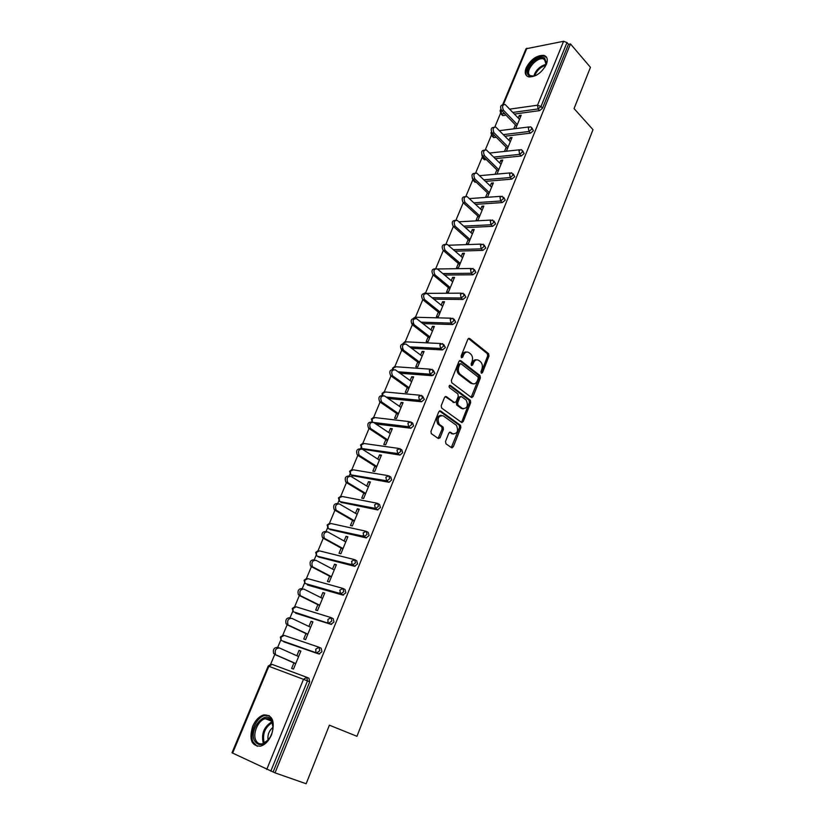 <?xml version="1.0" encoding="UTF-8"?>
<svg xmlns="http://www.w3.org/2000/svg" width="825" height="825" viewBox="0 0 825 825"><rect width="100%" height="100%" fill="white"/><g stroke="black" fill="none" stroke-linecap="round" stroke-linejoin="round"><path stroke-width="1.24" d="M481.295 373.22L482.46 372.683L488.998 356.049L488.586 353.667L469.6 338.446L467.888 339.168L461.123 356.049L461.412 357.741L462.639 357.235L463.516 355.049C464.97 352.131 466.795 351.337 469.002 352.677L470.683 354.007C472.57 355.957 473.014 358.524 472.013 361.69L471.147 363.866L471.426 365.537L472.642 365.032L473.498 362.856C474.932 359.948 476.726 359.153 478.892 360.463L480.542 361.773C482.398 363.701 482.831 366.238 481.841 369.383L480.996 371.549L481.295 373.22M271.59 734.683C275.282 721.524 272.693 714.935 263.835 714.904C259.174 716.296 255.461 720.112 252.687 726.33C248.872 739.53 251.491 746.151 260.566 746.182C265.186 744.707 268.857 740.871 271.59 734.683M546.367 64.35C548.12 59.503 547.274 56.512 543.84 55.368C536.724 55.193 530.836 59.348 526.175 67.825C524.36 72.734 525.226 75.766 528.773 76.89C535.858 77.003 541.726 72.817 546.367 64.35M445.521 441.427L445.985 443.84L451.564 447.697L453.296 446.82L460.855 427.618L460.515 425.318L440.56 410.984L438.776 411.819L430.959 431.32L431.279 433.641L438.333 438.539L440.117 437.673L443.417 429.351L443.087 427.03L439.22 424.246C437.013 418.502 438.302 415.676 443.087 415.748L456.472 425.349C458.669 430.97 457.421 433.795 452.729 433.816L450.553 432.279L448.81 433.135L445.521 441.427M570.477 43.931L590.442 67.33L574.066 108.591L593 129.659L356.967 736.302L329.392 725.185L306.147 783.75L275.024 772.86L570.477 43.931L568.466 44.303L566.981 42.56L540.983 106.497L542.541 108.178L568.466 44.303M471.353 397.423L473.045 396.629L480.397 377.922L480.006 375.571L460.721 360.608L458.989 361.371L451.388 380.356L451.77 382.738L471.353 397.423M470.693 402.61L463.238 421.554L461.515 422.4L441.592 408.024L441.241 405.663L444.551 397.403L446.315 396.598L454.379 402.507L456.122 401.692L458.267 396.289L457.896 393.927L449.408 387.606C448.8 386.1 449.12 385.358 450.378 385.378L470.322 400.28L470.693 402.61L469.373 402.487L461.918 421.41L463.238 421.554M327.432 622.854L327.752 622.05M339.343 593.608L339.683 592.762M351.079 564.795L351.45 563.887M362.649 536.394L363.041 535.435M502.703 104.631L526.03 48.778L563.578 41.291L566.981 42.56M275.024 772.86L232 752.782L268.207 666.084L268.857 666.301L232.609 753.143M270.631 664.321L274.746 654.462M277.417 648.068L280.799 639.973M282.728 635.333L287.141 624.773M289.812 618.368L292.751 611.325M294.659 606.746L299.527 595.072M302.022 589.112L304.528 583.089M306.415 578.562L311.386 566.662M314.047 560.268L316.15 555.246M318.007 550.78L323.245 538.24M325.906 531.847L327.597 527.794M329.453 523.359L335.094 509.829M337.6 503.827L338.9 500.713M340.735 496.32L346.459 482.594M349.13 476.2L350.037 474.014M351.863 469.642L357.823 455.359M360.484 448.975L361.03 447.676M362.845 443.334L369.033 428.505M373.673 417.378L380.077 402.012M384.357 391.772L390.978 375.901M394.897 366.506L401.723 350.13M401.754 350.078L402.445 348.418M405.302 341.571L412.335 324.72M412.356 324.658L413.067 322.946M415.563 316.975L422.792 299.65M425.7 292.689L433.115 274.911M435.765 268.568L443.293 250.511M445.943 244.169L453.348 226.421M455.988 220.089L463.165 202.888M465.898 196.329L472.663 180.128M475.685 172.879L482.037 157.647M485.347 149.737L491.298 135.455M494.876 126.885L500.445 113.53M520.534 116.82L519.255 115.479L521.194 115.222L515.687 128.618M519.255 115.479L518.224 118.006M515.398 124.864L513.748 128.855M306.89 677.346L308.973 678.253L309.695 681.883L307.478 680.924L270.806 771.138M273.137 771.952L309.695 681.883M542.541 108.178L539.674 110.612L514.46 114.067M506.086 115.222L502.642 115.613L501.93 114.407M319.254 647.347L321.183 648.233L321.925 651.76L318.842 653.977L283.852 641.829M331.423 617.781L333.197 618.647L333.97 622.071L330.897 624.308L295.659 613.161M343.417 588.658L345.046 589.504L345.84 592.824L342.787 595.072L307.302 584.894M355.235 559.948L356.72 560.763L357.545 564.001L354.492 566.259L318.79 557.019M366.877 531.661L368.239 532.445L369.074 535.59L366.032 537.859L330.113 529.526M378.345 503.776L379.582 504.529L380.438 507.581L377.407 509.871L341.302 502.404M389.637 476.293L390.761 477.005L391.648 479.964L389.029 482.285L352.327 475.664M400.775 449.192L401.796 449.862L402.693 452.739L400.022 455.07L363.217 449.274M411.747 422.472L412.675 423.101L413.593 425.896L410.86 428.237L375.849 423.957M422.565 396.113L424.339 399.424L421.554 401.765L388.162 398.475M433.218 370.126L434.93 373.323L432.094 375.674L400.063 373.24M443.726 344.479L445.387 347.573L442.489 349.924L411.613 348.274M454.08 319.182L455.689 322.162L452.739 324.534L422.854 323.586M464.279 294.164L465.867 297.113L462.907 299.485L433.837 299.166M474.344 269.486L475.901 272.384L472.952 274.766L444.572 275.045M484.275 245.118L485.801 247.995L482.862 250.377L455.101 251.202M494.072 221.079L495.567 223.915L492.649 226.318L465.424 227.648M503.735 197.35L505.209 200.166L502.301 202.568L475.561 204.373M465.836 205.023L464.743 204.023M513.274 173.931L514.728 176.715L511.82 179.128L485.523 181.387M476.19 182.181L475.056 182.243L474.21 181.139M522.689 150.81L524.123 153.574L521.225 155.997L495.32 158.668M486.338 159.596L484.368 159.751L483.563 158.606M531.981 127.988L533.393 130.732L530.506 133.155L504.962 136.238M496.299 137.28L493.567 137.548L492.803 136.373M506.395 151.202L512.036 137.497L510.097 137.723L509.015 140.353M506.189 147.221L504.467 151.418M497.052 173.941L502.755 160.06L500.827 160.256L499.702 162.989M496.867 169.878L495.113 174.116M487.42 192.823L485.647 197.113L487.585 196.979L493.36 182.913L491.432 183.078L490.267 185.914M477.85 216.057L476.066 220.409L477.984 220.306L483.842 206.064L481.913 206.188L480.697 209.138M468.157 239.601L466.342 244.014L468.27 243.942L474.2 229.515L472.282 229.608L471.013 232.671M458.339 263.453L456.503 267.919L458.422 267.888L464.434 253.275L462.516 253.327L461.206 256.503M448.398 287.616L446.531 292.143L448.449 292.153L454.534 277.344L452.616 277.355L451.265 280.655M438.312 312.108L436.425 316.697L438.343 316.748L444.51 301.733L442.592 301.713L441.189 305.126M428.103 336.92L426.185 341.571L428.093 341.663L434.352 326.452L432.434 326.38L430.98 329.928M417.749 362.072L415.8 366.785L417.708 366.919L424.05 351.502L422.142 351.398L420.626 355.07M407.251 387.564L405.281 392.349L407.189 392.525L413.614 376.891L411.706 376.736L410.138 380.552M396.608 413.407L394.618 418.254L396.516 418.471L403.033 402.621L401.136 402.435L399.506 406.374M385.832 439.601L383.811 444.51L385.698 444.778L392.308 428.711L390.411 428.474L388.73 432.558M374.901 466.166L372.848 471.137L374.736 471.457L381.428 455.163L379.541 454.884L377.798 459.102M363.815 493.092L361.732 498.145L363.608 498.496L370.404 481.986L368.517 481.656L366.723 486.018M352.574 520.4L350.46 525.515L352.337 525.927L359.226 509.18L357.349 508.798L355.482 513.315M341.168 548.099L339.034 553.286L340.9 553.75L347.882 536.755L346.015 536.333L344.087 541.004M329.608 576.18L327.442 581.45L329.299 581.965L336.383 564.733L334.517 564.248L332.527 569.075M317.873 604.673L315.676 610.015L317.532 610.583L324.72 593.103L322.864 592.567L320.812 597.558M305.982 633.579L303.744 638.993L305.59 639.623L312.881 621.885L311.035 621.297L308.911 626.453M293.906 662.898L291.648 668.405L293.483 669.075L300.877 651.09L299.032 650.44L296.845 655.762M510.097 137.723L511.397 139.054M500.827 160.256L502.136 161.556M491.432 183.078L492.772 184.357M481.913 206.188L483.275 207.457M472.282 229.608L473.653 230.845M462.516 253.327L463.908 254.543M452.616 277.355L454.039 278.551M442.592 301.713L444.036 302.888M432.434 326.38L433.898 327.535M422.142 351.398L423.627 352.522M411.706 376.736L413.222 377.84M401.136 402.435L402.672 403.507M390.411 428.474L391.968 429.526M379.541 454.884L381.129 455.905M368.517 481.656L370.126 482.646M357.349 508.798L358.978 509.767M346.015 536.333L347.676 537.261M334.517 564.248L336.208 565.156M322.864 592.567L324.576 593.443M311.035 621.297L312.778 622.132M299.032 650.44L300.816 651.245M476.582 359.855C474.715 359.442 473.251 360.412 472.189 362.773L473.498 362.856M472.642 365.032L471.323 364.949L472.189 362.773M466.63 352.038C464.753 351.646 463.279 352.626 462.206 354.977L463.516 355.049M462.639 357.235L461.319 357.163L462.206 354.977M482.46 372.683L481.14 372.591L487.678 355.977L487.266 353.595L468.373 338.477M471.168 397.289L479.077 377.829L478.686 375.468L459.525 360.628M478.242 378.52L477.974 376.87L461.02 363.773L459.814 364.31L458.886 366.63C457.875 369.755 458.298 372.312 460.133 374.282L471.941 383.295C474.127 384.563 475.932 383.728 477.335 380.82L478.242 378.52M460.278 363.732L458.494 364.227L459.814 364.31M472.838 383.78L470.632 383.192L458.824 374.179C456.978 372.219 456.555 369.672 457.566 366.537L458.494 364.227M461.309 422.235L461.918 421.41M445.17 396.588L454.028 402.476M449.398 385.522L468.94 400.094L470.25 400.218M462.629 408.561C467.311 408.571 468.517 405.766 466.228 400.135L461.515 396.608L459.793 397.413L457.648 402.817L458.009 405.157L462.629 408.561L461.309 408.427L463.196 408.88M460.546 396.526L458.473 397.299L459.793 397.413M461.309 408.427L456.689 405.034L456.328 402.693L458.473 397.299M469.373 402.487L468.94 400.094M453.214 434.084L449.47 432.279M441.189 415.284C436.745 416.027 435.652 418.966 437.91 424.091L439.57 424.535M438.106 438.384L442.107 429.196L441.777 426.876L438.261 424.38M451.306 447.521L459.535 427.463L459.205 425.164L439.426 410.974M519.502 119.336L505.117 104.486C502.384 104.785 501.858 106.714 503.528 110.282L501.59 110.55C499.919 106.992 500.445 105.064 503.168 104.775L503.405 104.744M501.59 110.55L516.677 126.194M503.528 110.282L517.337 124.606M510.314 141.673L495.784 127.071C492.968 127.308 492.412 129.247 494.113 132.877L492.174 133.124C490.473 129.494 491.03 127.555 493.845 127.318L494 127.297M492.174 133.124L507.499 148.541M494.113 132.877L508.128 147.005M501.022 164.288L486.348 149.933C483.429 150.129 482.842 152.078 484.574 155.77L482.635 155.977C480.903 152.285 481.491 150.346 484.409 150.15L484.481 150.14M482.635 155.977L498.187 171.167M484.574 155.77L498.795 169.692M491.597 187.193L476.778 173.106C473.767 173.25 473.148 175.199 474.901 178.963L472.972 179.128C471.209 175.385 471.838 173.436 474.839 173.281M472.972 179.128L488.761 194.092M474.901 178.963L489.349 192.668M482.058 210.396L467.094 196.577C463.98 196.67 463.32 198.629 465.114 202.455L463.186 202.589C461.392 198.825 462.041 196.855 465.114 196.69M463.186 202.589L479.222 217.315M465.114 202.455L479.779 215.944M472.395 233.908L457.277 220.368C454.07 220.399 453.379 222.368 455.194 226.256L453.265 226.359C451.45 222.564 452.11 220.584 455.256 220.419M453.265 226.359L469.549 240.838M455.194 226.256L470.085 239.528M536.477 75.168C533.476 76.591 531.063 76.787 529.258 75.776C521.782 71.806 537.725 53.481 544.665 58.101L546.418 63.174L544.954 67.073M546.067 64.567L544.562 59.297L543.531 58.884C536.312 56.595 523.896 72.332 530.31 75.642L533.981 76.117M546.645 57.43L544.552 56.296C536.425 53.677 521.678 70.496 527.082 76.158M254.378 740.561C248.634 728.774 266.176 708.819 271.817 720.772L272.033 721.215C273.869 725.948 273.25 731.259 270.177 737.158C263.959 745.779 258.699 746.914 254.378 740.561M273.054 727.588L271.889 721.792C270.383 719.122 268.187 718.09 265.299 718.699C258.4 719.998 252.429 733.322 255.75 740.118C257.225 743.222 259.545 744.428 262.711 743.738L268.311 739.901M268.073 740.169C267.372 734.951 269.032 730.641 273.065 727.238M269.239 715.646L264.959 715.45C256.41 717.049 248.975 733.538 253.079 741.995L257.317 746.357M462.608 257.72L447.325 244.468C444.025 244.447 443.293 246.417 445.139 250.388L443.221 250.439C441.365 246.623 442.056 244.633 445.273 244.458M443.221 250.439L459.752 264.66M445.139 250.388L460.267 263.412M452.688 281.851L437.25 268.898C433.847 268.816 433.084 270.796 434.95 274.828L433.032 274.849C431.155 271.002 431.867 268.991 435.157 268.816M433.032 274.849L449.821 288.812M434.95 274.828L450.316 287.626M442.633 306.302L427.041 293.659C423.534 293.514 422.73 295.505 424.627 299.609L422.709 299.588C420.802 295.711 421.534 293.679 424.916 293.514M422.709 299.588L439.766 313.273M424.627 299.609L440.23 312.149M432.444 331.083L416.656 318.728C413.098 318.543 412.252 320.533 414.109 324.679L412.201 324.617C410.324 320.698 411.108 318.667 414.532 318.532M412.252 324.658L429.577 338.064M414.16 324.72L430.011 337.002M422.122 356.194L406.075 344.108C402.528 343.942 401.641 345.923 403.415 350.068L401.517 349.965C399.723 345.995 400.558 343.973 404.023 343.912M433.424 375.2L431.083 375.024M472.302 396.557L471.879 397.609M401.641 350.068L419.244 363.196M403.549 350.182L419.647 362.196M411.654 381.645L395.361 369.837C391.803 369.683 390.875 371.673 392.576 375.818L390.679 375.664C388.967 371.632 389.864 369.621 393.36 369.631M419.966 400.393L419.347 400.331M462.495 421.472L462.062 422.575M390.895 375.839L408.777 388.657M392.793 375.983L409.148 387.74M439.488 437.59L440.024 437.869M401.043 407.447L384.491 395.918C380.933 395.783 379.974 397.784 381.593 401.909L379.696 401.713C378.067 397.629 379.026 395.629 382.552 395.701M452.554 446.717L452.11 447.862M379.995 401.961L398.155 414.47M381.892 402.157L398.506 413.624M390.297 433.61L373.467 422.359C369.92 422.256 368.909 424.256 370.456 428.371L368.569 428.134C367.022 424.019 368.022 422.018 371.58 422.132M368.94 428.443L387.399 440.643M370.827 428.68L387.719 439.859M379.387 460.123L362.288 449.171C358.741 449.089 357.699 451.11 359.164 455.214L357.277 454.926C355.812 450.821 356.854 448.81 360.412 448.893M357.73 455.297L376.489 467.177M359.618 455.586L376.788 466.465M368.332 487.008L350.955 476.376C347.407 476.314 346.325 478.335 347.717 482.429L345.83 482.089C344.448 478.005 345.531 475.984 349.078 476.046M346.366 482.543L365.434 494.072M348.243 482.873L365.692 493.443M357.122 514.274L339.467 503.951C335.919 503.931 334.795 505.952 336.095 510.036L334.228 509.654C332.918 505.57 334.043 503.549 337.59 503.58M334.837 510.17L354.214 521.348M336.713 510.551L354.441 520.802M345.757 541.932L327.803 531.929C324.256 531.939 323.101 533.971 324.318 538.044L322.462 537.601C321.234 533.538 322.389 531.506 325.937 531.506M323.153 538.189L342.849 549.017M325.009 538.632L343.035 548.542M334.228 569.972L315.975 560.319C312.427 560.35 311.231 562.403 312.376 566.455L310.52 565.96C309.375 561.908 310.571 559.866 314.119 559.835M311.283 566.62L331.31 577.077M313.139 567.105L331.464 576.685M322.534 598.424L303.971 589.112C300.424 589.184 299.186 591.236 300.259 595.289L298.413 594.743C297.34 590.7 298.578 588.648 302.125 588.576M299.248 595.454L319.605 605.529M301.104 596.001L319.729 605.23M310.664 627.278L291.792 618.337C288.245 618.441 286.976 620.513 287.966 624.546L286.131 623.937C285.13 619.915 286.409 617.842 289.957 617.739M287.038 624.721L307.735 634.404M288.884 625.329L307.828 634.188M298.629 656.566L279.438 647.986C275.89 648.13 274.57 650.213 275.498 654.235L273.663 653.575C272.745 649.553 274.055 647.481 277.602 647.336L279.118 647.873M274.653 654.421L295.701 663.692M276.478 655.081L295.752 663.568M526.917 48.18L503.302 104.754M509.737 109.137L537.518 105.208L563.578 41.291M500.796 109.209L500.084 110.911L500.95 110.385L501.548 114.005L503.116 115.624M539.674 110.612L538.106 108.931L537.518 105.208L540.983 106.497L538.106 108.931L512.892 112.437M266.733 769.467L303.487 679.315L268.857 666.301L272.106 664.383L306.601 677.232M307.478 680.924L303.487 679.315L306.766 677.294L307.478 680.924M504.518 113.592L501.074 113.994L500.383 113.345M530.506 133.155L528.928 131.505L531.805 129.071L531.187 127.153L530.238 126.792L528.33 127.772L528.928 131.505L503.374 134.619M494.711 135.671L492.391 135.96L493.989 137.558M521.225 155.997L519.616 154.368L493.711 157.08M484.729 158.018L483.13 158.183L484.739 159.761M511.82 179.128L510.19 177.53L483.883 179.819M474.55 180.623L473.746 180.696L475.386 182.253M502.301 202.568L500.641 200.991L473.901 202.826M492.649 226.318L490.957 224.761L463.733 226.132M482.862 250.377L481.161 248.861L453.379 249.707M472.952 274.766L471.219 273.271L442.829 273.58M462.907 299.485L461.144 298.011L432.063 297.732M452.729 324.534L450.935 323.091L421.059 322.173L450.945 323.091L450.244 319.316L452.904 318.244L453.905 320.729L450.945 323.091L452.739 324.534M403.631 343.716L403.858 342.952L406.56 341.859L440.828 343.52M442.417 349.924L440.591 348.521L409.788 346.902M393.164 369.517L393.432 367.919L396.175 366.774L430.454 369.188M431.949 375.664L430.103 374.292L398.217 371.9M382.748 395.639L382.872 393.226L385.646 392.009L419.946 395.216M421.348 401.765L419.461 400.424L386.286 397.165M372.384 422.008L372.157 418.873L374.983 417.594L409.303 421.616M410.592 428.227L408.674 426.917L373.942 422.678M362.629 443.407L360.556 444.974L361.762 448.295L361.309 444.861L364.176 443.52L398.516 448.398M399.682 455.06L397.743 453.781L362.082 448.552L364.021 449.79M351.698 469.703L349.573 471.281L350.718 474.592L350.305 471.209L353.224 469.807L387.575 475.551M388.627 482.264L386.657 481.027L351.099 474.901L353.069 476.108M340.632 496.351L338.425 497.96L339.518 501.26L339.157 497.929L342.107 496.454L376.489 503.106M377.407 509.871L375.406 508.664L339.962 501.621L341.963 502.796M329.402 523.38L327.133 525.009L328.164 528.299L327.845 525.02L330.846 523.473L365.258 531.063M366.032 537.859L363.99 536.693L328.67 528.712L330.701 529.846M318.027 550.78L315.676 552.43L316.656 555.71L316.377 552.482L319.43 550.863L353.863 559.443M354.492 566.259L352.419 565.135L317.213 556.174L319.285 557.277M306.498 578.562L304.064 580.243L304.982 583.512L304.755 580.336L307.849 578.645L342.303 588.235M342.787 595.072L307.704 585.1M294.814 606.736L292.277 608.458L293.153 611.717L292.957 608.582L296.103 606.818L330.577 617.451M330.897 624.308L295.958 613.305M282.965 635.322L280.325 637.065L281.15 640.324L280.995 637.24L284.192 635.394L318.677 647.12M318.842 653.977L284.048 641.922M491.246 135.29L492.391 135.96L491.71 132.526M522.514 151.944L521.843 149.954L521.008 149.634L519.007 150.624L519.616 154.368L522.514 151.944M481.986 157.503L483.13 158.183L482.274 155.543M513.098 175.106L511.655 172.776L509.572 173.776L510.19 177.53L513.098 175.106M472.622 180.005L473.746 180.696L472.931 179.087M503.549 198.578L502.188 196.216L500.002 197.237L500.641 200.991L503.549 198.578M463.124 202.785L464.176 203.497M493.886 222.358L492.587 219.976L490.318 221.007L490.957 224.761L493.886 222.358M484.089 246.458L483.244 244.2L480.501 245.087L481.161 248.861L484.089 246.458M474.158 270.889L473.014 268.455L470.549 269.497L471.219 273.271L474.158 270.889M464.104 295.639L463.031 293.174L460.463 294.236L461.144 298.011L464.104 295.639M424.648 293.37L461.247 293.164M414.129 318.347L416.8 317.285L451.079 318.192M443.561 346.16L442.592 343.602L439.88 344.726L440.591 348.521L443.561 346.16M433.084 371.941L432.125 369.301L429.371 370.497L430.103 374.292L433.084 371.941M422.462 398.083L421.523 395.371L418.729 396.629L419.461 400.424L422.462 398.083M411.685 424.586L410.767 421.792L407.932 423.112L408.674 426.917L411.685 424.586M400.754 451.461L399.857 448.583L396.98 449.976L397.743 453.781L400.754 451.461M361.175 447.831L362.082 448.552L397.423 453.513L400.022 455.07M389.678 478.727L388.802 475.757L385.873 477.221L386.657 481.027L389.678 478.727M350.213 474.2L351.099 474.901L386.275 480.707L389.029 482.285M378.438 506.375L377.582 503.322L374.602 504.859L375.406 508.664L378.438 506.375M338.92 499.981L339.962 501.621L374.963 508.293L377.881 509.881M367.032 534.414L366.197 531.279L363.175 532.888L363.99 536.693L367.032 534.414M327.649 527.237L328.67 528.712L363.495 536.271L366.568 537.879M355.472 562.867L354.657 559.639L351.584 561.33L352.419 565.135L355.472 562.867M316.233 554.916L317.213 556.174L351.852 564.661L355.09 566.28M343.736 591.742L342.942 588.411L339.828 590.174L340.673 593.99L343.736 591.742M304.848 583.409L340.055 593.464L343.448 595.103M331.825 621.029L331.062 617.605L327.896 619.451L328.082 622.689L328.752 623.267L331.825 621.029M293.102 611.686L331.629 624.339M319.739 650.76L318.997 647.233L315.779 649.162L315.923 652.348L316.666 652.977L319.739 650.76M281.294 640.509L319.636 654.008M468.476 338.405L469.6 338.446M487.678 355.977L488.998 356.049M459.649 360.546L460.721 360.608M478.655 375.437L479.964 375.53M479.077 377.829L480.397 377.922M471.725 396.505L473.045 396.629M457.566 366.537L458.886 366.63M458.999 374.333L460.319 374.426M470.632 383.192L471.941 383.295M445.325 396.505L446.315 396.598M453.069 402.383L454.379 402.507M449.656 385.327L450.378 385.378M456.328 402.693L457.648 402.817M456.782 405.106L458.092 405.24M449.677 432.176L450.553 432.279M451.419 433.651L452.729 433.816M441.643 426.772L442.963 426.927M442.107 429.196L443.417 429.351M438.807 437.498L440.117 437.673M439.601 410.881L440.56 410.984M459.092 425.071L460.402 425.226M459.535 427.463L460.855 427.618M451.987 446.645L453.296 446.82M533.744 76.158C535.848 69.991 539.973 66.052 546.119 64.329M545.82 65.258C540.458 67 536.735 70.558 534.652 75.921M263.196 742.861C261.185 733.621 264.072 726.588 271.889 721.792L271.817 720.772M272.25 722.576C264.887 727.372 262.195 734.126 264.165 742.83L264.309 743.129M544.696 56.327L543.84 55.368M502.642 115.613L501.074 113.994L500.084 110.911M528.877 126.957L499.465 130.649M491.463 132.041L490.927 132.835L491.968 135.95L493.567 137.548M519.585 149.789L489.607 153.037M481.831 154.688L482.749 158.183L484.368 159.751M510.17 172.91L479.562 175.684M475.056 182.243L473.416 180.696L472.158 177.849M500.641 196.329L469.332 198.598M465.63 205.013L462.701 202.012M490.978 220.069L458.906 221.791M481.202 244.107L448.243 245.252M471.292 268.476L437.353 268.981M425.246 292.854L424.318 293.267M415.14 317.13L413.521 318.244M404.91 341.715L402.94 343.602M409.716 346.851L440.519 348.459L442.489 349.924M394.546 366.63L392.648 368.136L392.473 369.311M398.062 371.797L429.969 374.179L432.094 375.674M384.048 391.885L382.099 393.401L382.181 395.505M386.059 397.011L419.265 400.259L421.554 401.765M373.405 417.471L371.405 419.007L372.188 422.018M373.622 422.462L408.427 426.7L410.86 428.237M270.94 664.311L268.207 666.084M478.686 375.468L480.006 375.571M458.824 374.179L460.133 374.282M456.689 405.034L458.009 405.157M469.012 400.156L470.322 400.28M437.91 424.091L439.22 424.246M441.777 426.876L443.087 427.03M459.205 425.164L460.515 425.318M546.253 61.947L543.531 58.884M546.191 63.989L546.418 63.174M271.477 721.102L265.299 718.699M414.109 324.679L412.201 324.617M403.415 350.068L401.517 349.965M392.576 375.818L390.679 375.664M381.593 401.909L379.696 401.713M370.456 428.371L368.569 428.134M359.164 455.214L357.277 454.926M347.717 482.429L345.83 482.089M336.095 510.036L334.228 509.654M324.318 538.044L322.462 537.601M312.376 566.455L310.52 565.96M300.259 595.289L298.413 594.743M287.966 624.546L286.131 623.937M275.498 654.235L273.663 653.575"/></g></svg>
